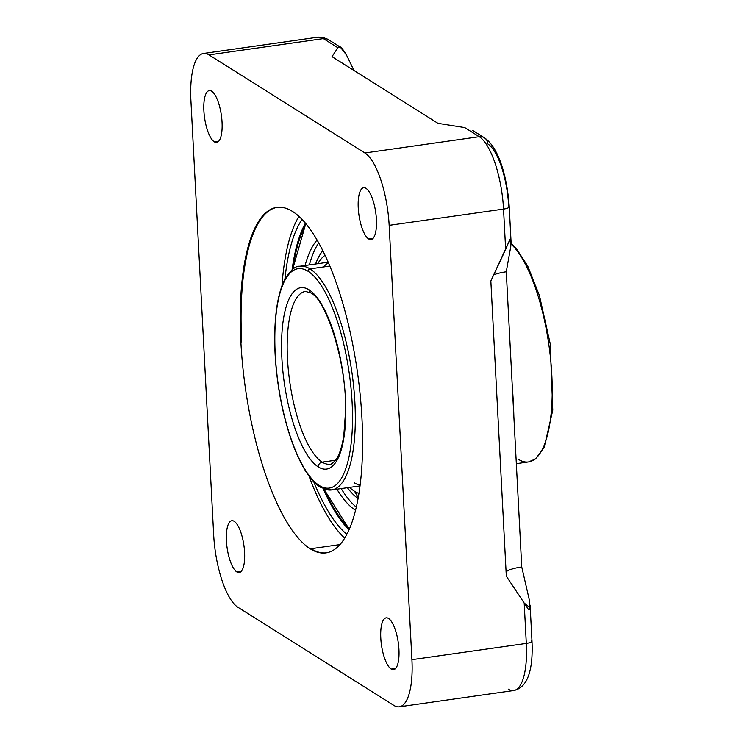 <?xml version="1.0" encoding="UTF-8"?>
<svg xmlns="http://www.w3.org/2000/svg" width="744" height="744" viewBox="0 0 744 744"><rect width="100%" height="100%" fill="white"/><g stroke="black" fill="none" stroke-linecap="round" stroke-linejoin="round"><path stroke-width="1.12" d="M508.208 689.111A61.064 19.809 -98.1 0 0 513.704 690.534L399.333 706.8A61.064 19.809 -98.1 0 1 393.827 705.377L237.959 607.29A61.064 19.809 81.9 0 1 213.677 534.917L190.91 100.589A61.064 19.809 81.9 0 1 209.008 54.889L364.876 152.976A61.064 19.809 81.9 0 1 389.159 225.348L411.916 659.677A61.064 19.809 81.9 0 1 393.827 705.377L237.959 607.29A61.064 19.809 -98.1 0 1 213.677 534.917L190.91 100.589A61.064 19.809 -98.1 0 1 203.503 53.466A61.064 19.809 -98.1 0 1 209.008 54.889L364.876 152.976L479.257 136.71A61.064 19.809 81.9 0 1 503.53 209.083L389.159 225.348L411.916 659.677L526.296 643.411A61.064 19.809 81.9 0 1 513.704 690.534A61.064 19.809 -98.1 0 0 526.296 643.411A8.723 2.186 -3 0 0 531.979 641.049A8.723 2.186 -3 0 0 531.439 640.342A52.34 16.973 81.9 0 1 531.504 641.812M214.291 141.806A26.17 8.491 -98.1 0 0 222.047 122.221A26.17 8.491 -98.1 0 0 211.64 91.205A26.17 8.491 -98.1 0 0 203.884 110.791A26.17 8.491 -98.1 0 0 214.291 141.806A26.17 8.491 -98.1 0 0 216.653 142.42A26.17 8.491 -98.1 0 0 221.786 118.789A26.17 8.491 -98.1 0 0 211.64 91.205A26.17 8.491 -98.1 0 0 209.278 90.601A26.17 8.491 -98.1 0 0 204.144 114.232A26.17 8.491 -98.1 0 0 214.291 141.806L218.745 141.174L214.291 141.806M368.652 238.945A26.17 8.491 -98.1 0 0 376.399 219.359A26.17 8.491 -98.1 0 0 366.002 188.344A26.17 8.491 -98.1 0 0 358.245 207.929A26.17 8.491 -98.1 0 0 368.652 238.945A26.17 8.491 -98.1 0 0 371.005 239.559A26.17 8.491 -98.1 0 0 376.148 215.927A26.17 8.491 -98.1 0 0 366.002 188.344A26.17 8.491 -98.1 0 0 363.639 187.739A26.17 8.491 -98.1 0 0 358.506 211.37A26.17 8.491 -98.1 0 0 368.652 238.945L373.107 238.312L368.652 238.945M236.834 571.922A26.17 8.491 -98.1 0 0 244.59 552.336A26.17 8.491 -98.1 0 0 234.183 521.321A26.17 8.491 -98.1 0 0 226.427 540.907A26.17 8.491 -98.1 0 0 236.834 571.922A26.17 8.491 -98.1 0 0 239.196 572.527A26.17 8.491 -98.1 0 0 244.33 548.895A26.17 8.491 -98.1 0 0 234.183 521.321A26.17 8.491 -98.1 0 0 231.821 520.707A26.17 8.491 -98.1 0 0 226.688 544.338A26.17 8.491 -98.1 0 0 236.834 571.922L241.288 571.29L236.834 571.922M391.186 669.061A26.17 8.491 -98.1 0 0 398.942 649.475A26.17 8.491 -98.1 0 0 388.535 618.459A26.17 8.491 -98.1 0 0 380.788 638.045A26.17 8.491 -98.1 0 0 391.186 669.061A26.17 8.491 -98.1 0 0 393.548 669.665A26.17 8.491 -98.1 0 0 398.682 646.034A26.17 8.491 -98.1 0 0 388.535 618.459A26.17 8.491 -98.1 0 0 386.183 617.846A26.17 8.491 -98.1 0 0 381.04 641.477A26.17 8.491 -98.1 0 0 391.186 669.061L395.641 668.428L391.186 669.061M240.879 342.035A174.477 56.591 -98.1 0 0 310.257 548.802A174.477 56.591 -98.1 0 0 361.947 418.23A174.477 56.591 -98.1 0 0 292.578 211.463A174.477 56.591 -98.1 0 0 240.879 342.035L241.698 341.924A174.477 56.591 81.9 0 1 277.261 207.344A174.477 56.591 -98.1 0 0 241.698 341.924L240.879 342.035A174.477 56.591 -98.1 0 0 325.984 552.866A174.477 56.591 -98.1 0 0 361.947 418.23A174.477 56.591 -98.1 0 0 276.852 207.399A174.477 56.591 -98.1 0 0 240.879 342.035M346.481 55.01L353.977 70.485L346.481 55.01L340.38 47.198L337.869 47.737L323.38 38.623L209.008 54.889L323.38 38.623A8.723 7.961 -57.8 0 1 328.476 39.674A8.723 7.961 122.2 0 0 323.38 38.623A61.064 19.809 -98.1 0 0 317.883 37.2A61.064 19.809 81.9 0 1 323.38 38.623L337.869 47.737L332.01 56.656L337.869 47.737C338.836 44.649 341.71 47.077 346.481 55.01M484.344 137.761A8.723 7.961 122.2 0 1 487.869 143.983A52.34 16.973 81.9 0 1 508.673 206.014A8.723 2.186 -3 0 1 509.221 206.72A8.723 2.186 177 0 1 503.53 209.083L389.159 225.348A61.064 19.809 -98.1 0 0 364.876 152.976L479.257 136.71A8.723 7.961 -57.8 0 1 484.344 137.761A8.723 7.961 122.2 0 0 479.257 136.71L464.768 127.596L437.946 123.327L332.01 56.656L437.946 123.327L464.768 127.596L479.257 136.71A61.064 19.809 -98.1 0 1 503.53 209.083A8.723 2.186 -3 0 0 509.221 206.72C507.25 177.537 498.991 147.479 484.344 137.761L472.784 130.488M510.793 246.376L506.273 271.783L521.739 566.956L529.328 599.98L521.739 566.956L506.273 271.783L510.793 246.376L510.896 240.684L509.556 240.219L505.65 249.445L503.53 209.083L505.65 249.445L490.845 280.981L509.9 239.68L510.793 246.376M399.333 706.8A61.064 19.809 -98.1 0 0 411.916 659.677L526.296 643.411L524.185 603.049L530.137 607.792L529.328 599.98L530.016 608.983L528.714 609.857L506.311 576.154L490.845 280.981L506.311 576.154L524.185 603.049L526.296 643.411A8.723 2.186 177 0 0 531.979 641.049L530.119 605.542M493.709 274.871A26.17 6.556 177 0 1 506.273 271.783A26.17 6.556 -3 0 0 493.709 274.871M506.078 571.764A26.17 6.556 177 0 1 521.739 566.956A26.17 6.556 -3 0 0 506.078 571.764M512.281 386.489A193.189 62.654 81.9 0 1 513.862 416.659A193.189 62.654 -98.1 0 0 512.281 386.489M511.063 244.106A112.976 36.642 81.9 0 1 551.211 365.843A112.976 36.642 81.9 0 1 528.51 461.95A112.976 36.642 -98.1 0 0 551.211 365.843A112.976 36.642 -98.1 0 0 511.063 244.106M518.326 459.318A112.976 36.642 -98.1 0 0 528.51 461.95L516.327 463.679M335.544 460.248L322.171 462.145A87.234 28.291 -98.1 0 0 330.038 464.182A87.234 28.291 -98.1 0 1 322.171 462.145L335.544 460.248M305.477 291.443A87.234 28.291 -98.1 0 0 288.356 370.205A87.234 28.291 -98.1 0 0 322.171 462.145A4.362 3.98 122.2 0 0 318.311 466.944A91.596 29.713 81.9 0 1 281.892 358.394A91.596 29.713 81.9 0 1 309.03 289.834A4.362 3.98 122.2 0 0 310.787 292.95A4.362 3.98 122.2 0 0 310.797 292.95A4.362 3.98 -57.8 0 1 309.03 289.834A91.596 29.713 81.9 0 1 345.449 398.393A91.596 29.713 81.9 0 1 318.311 466.944A4.362 3.98 -57.8 0 1 322.171 462.145A87.234 28.291 -98.1 0 1 288.356 370.205A87.234 28.291 -98.1 0 1 305.477 291.443L310.787 292.95C325.807 298.967 347.216 363.314 345.504 412.157L343.774 435.789C341.97 446.995 339.348 454.975 335.916 459.746C332.745 463.261 330.792 464.74 330.038 464.182M308.053 271.281A110.791 35.935 -98.1 0 0 275.233 354.2A110.791 35.935 -98.1 0 0 319.288 485.497A110.791 35.935 -98.1 0 0 352.107 402.578A110.791 35.935 -98.1 0 0 308.053 271.281A110.791 35.935 -98.1 0 0 275.233 354.2A110.791 35.935 -98.1 0 0 319.288 485.497A2.186 1.99 122.2 0 0 321.436 487.311A112.976 36.642 -98.1 0 0 331.619 489.943A112.976 36.642 -98.1 0 0 353.791 387.94A112.976 36.642 -98.1 0 0 309.988 268.882A2.186 1.99 122.2 0 0 308.053 271.281A2.186 1.99 -57.8 0 1 309.988 268.882A112.976 36.642 81.9 0 1 353.791 387.94A112.976 36.642 81.9 0 1 331.619 489.943L320.162 487.05A2.186 1.99 -57.8 0 1 319.288 485.497A110.791 35.935 -98.1 0 0 352.107 402.578A110.791 35.935 -98.1 0 0 308.053 271.281M309.03 289.834A91.596 29.713 81.9 0 1 345.449 398.393A91.596 29.713 81.9 0 1 318.311 466.944A91.596 29.713 81.9 0 1 281.892 358.394A91.596 29.713 81.9 0 1 309.03 289.834M320.162 487.05C302.417 476.411 285.036 432.831 278.144 384.62C274.703 360.57 273.839 338.371 275.54 318.032C276.935 302.389 279.8 289.955 284.162 280.721C289.955 270.658 295.173 265.831 299.804 266.25A112.976 36.642 81.9 0 1 309.988 268.882L329.843 266.064L309.988 268.882A112.976 36.642 -98.1 0 0 299.804 266.25L328.206 262.214M325.063 255.285A121.914 39.544 -98.1 0 0 317.772 263.702A121.914 39.544 -98.1 0 1 325.063 255.285M349.578 487.394A121.914 39.544 -98.1 0 0 354.572 491.31A121.914 39.544 -98.1 0 0 358.933 493.439A121.914 39.544 -98.1 0 1 354.572 491.31L358.245 497.541L354.572 491.31A121.914 39.544 -98.1 0 1 349.578 487.394M360.105 485.172A112.976 36.642 81.9 0 1 354.116 482.67M323.445 266.975A112.976 36.642 81.9 0 1 328.504 262.902M358.069 498.517A130.851 42.445 81.9 0 1 347.383 487.701A130.851 42.445 81.9 0 0 358.069 498.517M315.568 264.008A130.851 42.445 81.9 0 1 322.812 250.654A130.851 42.445 81.9 0 0 315.568 264.008M318.711 242.869A141.593 45.923 -98.1 0 0 309.365 264.892A141.593 45.923 81.9 0 1 318.711 242.869M341.18 488.585A141.593 45.923 -98.1 0 0 356.292 507.138A141.593 45.923 81.9 0 1 341.18 488.585M317.093 240.033A141.593 45.923 -98.1 0 0 305.077 265.506A141.593 45.923 81.9 0 1 317.093 240.033M336.893 489.199A141.593 45.923 -98.1 0 0 355.53 510.31A141.593 45.923 81.9 0 1 336.893 489.199M306.156 224.028A166.684 54.061 -98.1 0 0 292.838 269.235A166.684 54.061 -98.1 0 1 306.156 224.028M324.096 489.031A166.684 54.061 -98.1 0 0 349.485 528.724A166.684 54.061 -98.1 0 1 324.096 489.031M305.412 223.144A168.367 54.61 -98.1 0 0 292.085 269.821A168.367 54.61 81.9 0 1 305.412 223.144M323.212 488.669A168.367 54.61 -98.1 0 0 349.02 529.784A168.367 54.61 81.9 0 1 323.212 488.669M302.092 219.434A168.367 54.61 -98.1 0 0 284.915 279.223A168.367 54.61 81.9 0 1 302.092 219.434M313.698 481.647A168.367 54.61 -98.1 0 0 346.871 534.266A168.367 54.61 81.9 0 1 313.698 481.647M298.967 216.383A174.477 56.591 -98.1 0 0 281.967 285.947A174.477 56.591 81.9 0 1 298.967 216.383M308.993 476.002A174.477 56.591 -98.1 0 0 344.714 538.079A174.477 56.591 81.9 0 1 308.993 476.002M339.952 544.58L311.076 548.691A174.477 56.591 -98.1 0 0 326.384 552.811A174.477 56.591 81.9 0 1 311.076 548.691L339.952 544.58M513.704 690.534C529.561 687.214 533.076 665.257 531.979 641.049M509.221 206.72L511.082 242.228M203.503 53.466L317.883 37.2L323.026 37.395L328.476 39.674L340.027 46.946M511.1 243.279L515.871 247.91L527.701 266.017L539.456 295.638L550.179 343.579L552.773 410.167L544.162 447.479L535.513 458.946L528.51 461.95M360.012 485.906L331.619 489.943M305.784 223.581L292.615 269.402M323.826 488.929L349.252 529.254"/></g></svg>
